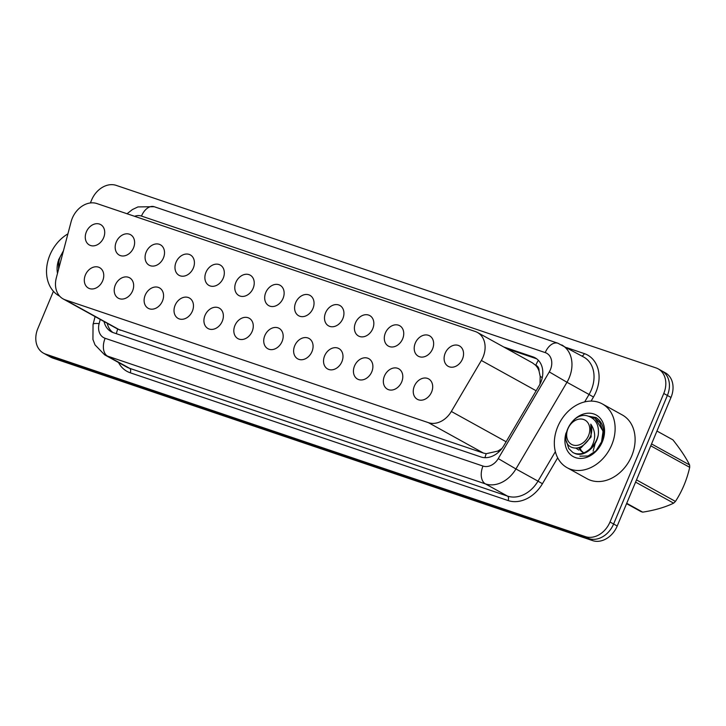 <?xml version="1.0" encoding="UTF-8"?>
<svg xmlns="http://www.w3.org/2000/svg" width="726" height="726" viewBox="0 0 726 726"><rect width="100%" height="100%" fill="white"/><g stroke="black" fill="none" stroke-linecap="round" stroke-linejoin="round"><path stroke-width="1.09" d="M401.705 381.903A11.661 9.057 118.9 0 1 387.43 389.19A11.661 9.057 118.9 0 1 384.426 376.068A11.661 9.057 118.9 0 1 398.71 368.781A11.661 9.057 118.9 0 1 401.705 381.903M371.803 371.794A11.661 9.057 118.9 0 1 357.528 379.081A11.661 9.057 118.9 0 1 354.524 365.958A11.661 9.057 118.9 0 1 368.799 358.671A11.661 9.057 118.9 0 1 371.803 371.794M341.901 361.684A11.661 9.057 118.9 0 1 327.617 368.962A11.661 9.057 118.9 0 1 324.622 355.84A11.661 9.057 118.9 0 1 338.897 348.562A11.661 9.057 118.9 0 1 341.901 361.684M311.989 351.575A11.661 9.057 118.9 0 1 297.714 358.853A11.661 9.057 118.9 0 1 294.72 345.73A11.661 9.057 118.9 0 1 308.995 338.452A11.661 9.057 118.9 0 1 311.989 351.575M282.087 341.465A11.661 9.057 118.9 0 1 267.812 348.743A11.661 9.057 118.9 0 1 264.818 335.621A11.661 9.057 118.9 0 1 279.093 328.343A11.661 9.057 118.9 0 1 282.087 341.465M252.185 331.346A11.661 9.057 118.9 0 1 237.91 338.634A11.661 9.057 118.9 0 1 234.915 325.511A11.661 9.057 118.9 0 1 249.19 318.224A11.661 9.057 118.9 0 1 252.185 331.346M222.283 321.237A11.661 9.057 118.9 0 1 208.008 328.524A11.661 9.057 118.9 0 1 205.013 315.402A11.661 9.057 118.9 0 1 219.288 308.114A11.661 9.057 118.9 0 1 222.283 321.237M192.381 311.127A11.661 9.057 118.9 0 1 178.106 318.405A11.661 9.057 118.9 0 1 175.111 305.283A11.661 9.057 118.9 0 1 189.386 298.005A11.661 9.057 118.9 0 1 192.381 311.127M162.479 301.018A11.661 9.057 118.9 0 1 148.204 308.296A11.661 9.057 118.9 0 1 145.2 295.173A11.661 9.057 118.9 0 1 159.484 287.895A11.661 9.057 118.9 0 1 162.479 301.018M132.577 290.908A11.661 9.057 118.9 0 1 118.302 298.186A11.661 9.057 118.9 0 1 115.298 285.064A11.661 9.057 118.9 0 1 129.573 277.786A11.661 9.057 118.9 0 1 132.577 290.908M102.675 280.79A11.661 9.057 118.9 0 1 88.391 288.077A11.661 9.057 118.9 0 1 85.396 274.954A11.661 9.057 118.9 0 1 99.671 267.667A11.661 9.057 118.9 0 1 102.675 280.79M431.607 392.022A11.661 9.057 118.9 0 1 417.332 399.3A11.661 9.057 118.9 0 1 414.337 386.178A11.661 9.057 118.9 0 1 428.612 378.899A11.661 9.057 118.9 0 1 431.607 392.022M432.56 348.934A11.661 9.057 118.9 0 1 418.285 356.212A11.661 9.057 118.9 0 1 415.29 343.089A11.661 9.057 118.9 0 1 429.565 335.811A11.661 9.057 118.9 0 1 432.56 348.934M402.658 338.824A11.661 9.057 118.9 0 1 388.383 346.102A11.661 9.057 118.9 0 1 385.388 332.98A11.661 9.057 118.9 0 1 399.663 325.702A11.661 9.057 118.9 0 1 402.658 338.824M372.756 328.706A11.661 9.057 118.9 0 1 358.481 335.993A11.661 9.057 118.9 0 1 355.486 322.87A11.661 9.057 118.9 0 1 369.761 315.583A11.661 9.057 118.9 0 1 372.756 328.706M342.853 318.596A11.661 9.057 118.9 0 1 328.579 325.883A11.661 9.057 118.9 0 1 325.584 312.761A11.661 9.057 118.9 0 1 339.859 305.474A11.661 9.057 118.9 0 1 342.853 318.596M312.951 308.486A11.661 9.057 118.9 0 1 298.676 315.765A11.661 9.057 118.9 0 1 295.682 302.642A11.661 9.057 118.9 0 1 309.957 295.364A11.661 9.057 118.9 0 1 312.951 308.486M283.049 298.377A11.661 9.057 118.9 0 1 268.774 305.655A11.661 9.057 118.9 0 1 265.77 292.533A11.661 9.057 118.9 0 1 280.055 285.254A11.661 9.057 118.9 0 1 283.049 298.377M253.147 288.267A11.661 9.057 118.9 0 1 238.872 295.546A11.661 9.057 118.9 0 1 235.868 282.423A11.661 9.057 118.9 0 1 250.143 275.145A11.661 9.057 118.9 0 1 253.147 288.267M223.236 278.149A11.661 9.057 118.9 0 1 208.961 285.436A11.661 9.057 118.9 0 1 205.966 272.314A11.661 9.057 118.9 0 1 220.241 265.026A11.661 9.057 118.9 0 1 223.236 278.149M193.334 268.039A11.661 9.057 118.9 0 1 179.059 275.326A11.661 9.057 118.9 0 1 176.064 262.204A11.661 9.057 118.9 0 1 190.339 254.917A11.661 9.057 118.9 0 1 193.334 268.039M163.432 257.93A11.661 9.057 118.9 0 1 149.157 265.208A11.661 9.057 118.9 0 1 146.162 252.085A11.661 9.057 118.9 0 1 160.437 244.807A11.661 9.057 118.9 0 1 163.432 257.93M133.53 247.82A11.661 9.057 118.9 0 1 119.255 255.098A11.661 9.057 118.9 0 1 116.26 241.976A11.661 9.057 118.9 0 1 130.535 234.698A11.661 9.057 118.9 0 1 133.53 247.82M103.627 237.701A11.661 9.057 118.9 0 1 89.352 244.989A11.661 9.057 118.9 0 1 86.358 231.866A11.661 9.057 118.9 0 1 100.633 224.579A11.661 9.057 118.9 0 1 103.627 237.701M462.471 359.043A11.661 9.057 118.9 0 1 448.187 366.321A11.661 9.057 118.9 0 1 445.192 353.199A11.661 9.057 118.9 0 1 459.467 345.921A11.661 9.057 118.9 0 1 462.471 359.043M481.356 360.468A21.862 16.988 -61.1 0 0 483.062 357.065A21.862 16.988 -61.1 0 0 477.445 332.463A21.862 16.988 -61.1 0 0 475.267 331.501L96.912 203.561A21.862 16.988 -61.1 0 0 71.103 221.748L56.31 277.886A21.862 16.988 -61.1 0 0 63.144 298.921A21.862 16.988 -61.1 0 0 65.313 299.874L428.449 422.668A21.862 16.988 -61.1 0 0 451.336 411.46L481.356 360.468L536.151 390.76M539.999 384.072L540.198 376.404L539.046 371.059A7.287 5.663 -61.1 0 0 535.788 365.296A21.862 13.622 -71.3 0 1 538.365 360.323M535.788 365.296L535.498 365.196A21.862 16.988 118.9 0 1 539.046 371.059M116.36 333.688A21.862 13.622 -71.3 0 1 117.748 329.105L483.443 453.069L486.22 453.696L497.882 451.073L501.92 448.505M535.498 365.196L532.439 362.864L477.445 332.463M90.378 202.953L91.612 199.995A21.862 16.988 118.9 0 1 116.214 185.384L655.986 367.9A21.862 16.988 118.9 0 1 658.155 368.853A21.862 16.988 118.9 0 1 663.773 393.465L609.994 522.012A21.862 16.988 118.9 0 1 585.401 536.623L45.629 354.106L49.241 356.103A21.862 16.988 118.9 0 1 47.072 355.15A21.862 16.988 118.9 0 0 49.241 356.103L589.013 538.619L49.241 356.103L52.853 358.1A21.862 16.988 118.9 0 1 50.684 357.147L43.46 353.154A21.862 16.988 118.9 0 1 37.843 328.542L53.425 291.289M609.994 522.012L613.606 524.009A21.862 16.988 118.9 0 1 589.013 538.619A21.862 16.988 118.9 0 0 613.606 524.009L667.385 395.461L613.606 524.009L617.218 526.005A21.862 16.988 118.9 0 1 592.625 540.616L52.853 358.1M658.155 368.853L661.767 370.85A21.862 16.988 118.9 0 1 667.385 395.461A21.862 16.988 118.9 0 0 661.767 370.85L665.379 372.846A21.862 16.988 118.9 0 1 670.996 397.458L617.218 526.005M104.036 321.527A21.862 16.988 -61.1 0 0 111.214 331.728A21.862 16.988 -61.1 0 0 113.392 332.68L480.884 456.944A21.862 16.988 -61.1 0 0 503.78 445.737L539.055 385.824A21.862 16.988 -61.1 0 0 540.761 382.42A21.862 16.988 -61.1 0 0 535.135 357.818A21.862 16.988 -61.1 0 0 532.966 356.856L503.644 346.946M506.857 348.716L536.178 358.635A21.862 16.988 118.9 0 1 536.677 358.816M45.629 354.106A21.862 16.988 118.9 0 1 43.46 353.154M112.884 332.499A21.862 16.988 118.9 0 1 107.239 323.297M557.74 426.688A36.427 28.314 118.9 0 1 602.353 403.928A36.427 28.314 118.9 0 1 611.719 444.938A36.427 28.314 118.9 0 1 567.106 467.698A36.427 28.314 118.9 0 1 557.74 426.688M602.353 403.928L622.336 414.982A36.427 28.314 118.9 0 1 631.702 455.982A36.427 28.314 118.9 0 1 587.089 478.743L567.106 467.698M595.021 444.121L593.106 451.109M573.649 420.136A23.758 18.459 118.9 0 1 597.925 416.125A23.758 18.459 118.9 0 1 602.335 441.762A23.758 18.459 118.9 0 1 576.852 458.006A23.758 18.459 118.9 0 1 566.035 432.959M601.645 441.962C605.466 431.135 603.624 423.004 596.119 417.568L588.078 416.143M596.391 417.74L588.505 416.252M59.287 295.981L59.732 296.226A36.427 28.314 118.9 0 1 59.287 295.981A36.427 28.314 118.9 0 1 49.931 254.971A36.427 28.314 118.9 0 1 67.908 233.872M57.508 273.321A23.758 18.459 118.9 0 1 58.216 261.242M626.72 503.309L642.701 512.148A39.34 30.574 118.9 0 1 641.739 511.848A39.34 30.574 118.9 0 1 640.795 511.503L626.574 503.644M579.902 456.182L588.069 455.992L596.028 450.773L601.536 441.871L603.007 431.598L599.921 422.65L595.148 418.312L589.585 416.615M566.552 441.444L568.739 448.541L572.905 452.534L574.81 453.36C580.165 454.884 585.419 453.205 590.574 448.323L590.755 448.142C595.919 439.702 595.928 431.698 590.783 424.138C593.187 431.752 591.037 438.504 584.33 444.412C580.7 447.488 577.016 448.614 573.277 447.797C556.107 443.858 571.543 409.754 588.468 416.243C595.992 419.074 599.259 425.291 598.269 434.919C597.081 440.083 594.576 444.484 590.755 448.142M572.905 452.534L575.446 453.714C584.067 456.972 596.137 447.652 598.269 434.919M603.66 432.124L595.148 418.312M572.896 444.974A13.876 10.79 118.9 0 1 567.95 428.739A13.876 10.79 118.9 0 1 583.568 419.465A13.876 10.79 118.9 0 1 588.514 435.7A13.876 10.79 118.9 0 1 572.896 444.974M651.558 443.931L689.6 464.967C686.016 457.707 680.462 449.349 672.938 439.874L656.948 431.035M636.511 479.904L675.443 501.421A39.34 30.574 118.9 0 1 673.628 503.154L635.577 482.118M689.6 464.967A39.34 30.574 118.9 0 1 689.7 467.335L650.768 445.818M675.443 501.421C682.122 491.166 686.878 479.804 689.7 467.335M642.701 512.148C654.916 510.233 665.225 507.238 673.628 503.154M579.03 448.187L580.364 450.311M580.891 450.873L582.651 452.198M590.783 424.138L591.136 436.916L581.19 447.679L575.8 448.06L578.831 450.093M579.956 448.024L581.154 450.383M581.644 451.009L583.305 452.525M59.26 266.678A13.876 10.79 118.9 0 1 63.053 252.303M58.579 269.273L58.525 259.881L63.461 250.733M484.977 457.67A21.862 13.622 -71.3 0 1 486.22 453.696M497.882 451.073A21.862 0.481 30.5 0 0 499.007 451.744M540.198 376.404A21.862 0.481 30.5 0 0 542.258 377.647M506.131 441.753L451.336 411.46M483.443 453.069L428.449 422.668M120.316 330.285L65.313 299.874M670.996 397.458L663.773 393.465M592.625 540.616L585.401 536.623M536.178 358.635L532.966 356.856M100.233 319.422L99.126 323.633A14.574 11.326 -61.1 0 0 105.125 338.298L482.99 466.065A14.574 11.326 -61.1 0 0 498.245 458.596L549.283 371.912A14.574 11.326 -61.1 0 0 550.417 369.643A14.574 11.326 -61.1 0 0 545.226 352.6L141.479 216.076A14.574 11.326 -61.1 0 0 134.555 216.294M561.752 344.923A29.14 22.651 118.9 0 1 569.238 377.729A29.14 22.651 118.9 0 1 566.97 382.266L589.04 394.463A29.14 22.651 -61.1 0 0 591.309 389.926A29.14 22.651 -61.1 0 0 583.822 357.119L557.922 343.235A14.574 9.084 108.7 0 0 545.226 352.6M566.634 347.627L584.33 353.607A3.639 2.269 -71.3 0 1 581.816 356.012M584.33 353.607A32.788 25.483 118.9 0 1 596.019 391.949A32.788 25.483 118.9 0 1 593.46 397.058L591.073 401.115M557.686 457.816L542.422 483.743A32.788 25.483 118.9 0 1 508.091 500.55L130.226 372.783A32.788 25.483 118.9 0 1 118.519 362.51M549.283 371.912L566.97 382.266L515.932 468.951L538.002 481.147L555.363 451.663M498.245 458.596L515.932 468.951A29.14 22.651 118.9 0 1 485.413 483.888L507.483 496.094A29.14 22.651 -61.1 0 0 538.002 481.147L542.422 483.743M584.657 401.914L589.04 394.463L593.46 397.058M482.99 466.065A14.574 9.084 108.7 0 0 485.413 483.888L107.548 356.121L129.618 368.318L507.483 496.094A3.639 2.269 -71.3 0 1 508.091 500.55M105.125 338.298A14.574 9.084 108.7 0 0 107.548 356.121A29.14 22.651 118.9 0 1 104.653 354.842L126.723 367.047A29.14 22.651 -61.1 0 0 129.618 368.318A3.639 2.269 -71.3 0 1 130.226 372.783M95.106 316.59L93.055 324.359A14.574 2.831 14.8 0 1 99.126 323.633M127.041 213.753L132.404 209.56L137.949 206.919L154.166 206.71A14.574 9.084 108.7 0 0 141.479 216.076M118.138 329.323L63.144 298.921M93.055 324.359L92.928 339.441L95.033 344.914L104.653 354.842M557.922 343.235L154.166 206.71"/></g></svg>

